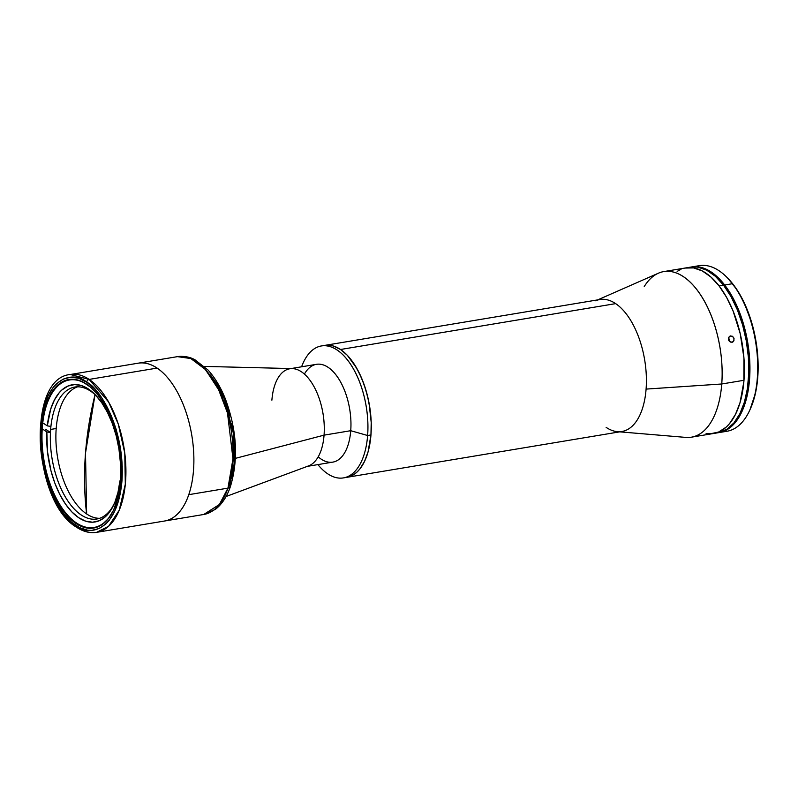 <?xml version="1.0" encoding="UTF-8"?>
<svg xmlns="http://www.w3.org/2000/svg" width="798" height="798" viewBox="0 0 798 798"><rect width="100%" height="100%" fill="white"/><g stroke="black" fill="none" stroke-linecap="round" stroke-linejoin="round"><path stroke-width="1.2" d="M271.889 400.177A49.576 25.376 80.5 0 1 289.814 368.766A49.576 25.376 80.5 0 1 324.058 435.149L350.731 430.701A49.576 25.376 -99.5 0 0 316.497 364.317L291.051 368.556M367.619 435.509A66.892 34.234 -99.5 0 0 343.838 355.709A66.892 34.234 -99.5 0 0 301.604 366.801A66.892 34.234 80.5 0 1 321.424 345.943A66.892 34.234 80.5 0 1 367.619 435.509L370.95 434.96A66.892 34.234 -99.5 0 0 324.766 345.384A66.892 34.234 80.5 0 1 340.527 349.494L333.564 346.073L330.103 345.305L324.726 345.394L330.103 345.305L333.564 346.073L340.527 349.494A66.892 34.234 80.5 0 1 371.13 420.576A66.892 34.234 80.5 0 1 346.761 477.344A66.892 34.234 -99.5 0 0 370.95 434.96L371.21 422.431L370.092 409.484L367.669 396.606L364.008 384.297L359.27 373.025L353.624 363.23L347.3 355.28L340.527 349.494L615.667 303.629L340.527 349.494L347.3 355.28L356.546 367.918L361.763 378.501L365.983 390.352L369.045 403L371.21 422.431L370.95 434.96L367.619 435.509A66.892 34.234 80.5 0 1 343.429 477.902A66.892 34.234 80.5 0 1 317.913 464.606A66.892 34.234 -99.5 0 0 367.619 435.509L350.731 430.701L367.619 435.509M304.407 374.062A49.576 25.376 80.5 0 1 335.24 373.963A49.576 25.376 80.5 0 1 350.731 430.701A49.576 25.376 80.5 0 1 318.203 456.825M226.063 496.506L308.537 465.922A49.576 25.376 -99.5 0 0 324.058 435.149L235.4 458.361L324.058 435.149A49.576 25.376 -99.5 0 0 292.307 368.586L204.378 366.412M348.147 477.054L354.402 474.162L357.275 471.798L359.948 468.855L364.556 461.344L368.058 451.907L370.95 434.96L368.058 451.907L364.556 461.344L359.948 468.855L357.275 471.798L354.402 474.162L348.147 477.054M345.075 477.543A66.892 34.234 -99.5 0 0 346.761 477.344A66.892 34.234 80.5 0 1 345.075 477.543M307.35 466.361L332.796 462.122A49.576 25.376 -99.5 0 0 350.731 430.701L324.058 435.149A49.576 25.376 80.5 0 1 306.123 466.571M228.408 488.047L229.954 483.947L234.123 464.077L233.624 434.252L224.278 398.481L205.884 370.102M76.478 527.189C33.087 501.982 26.075 378.312 70.294 374.501L177.445 356.646L190.812 358.531L205.256 369.404L218.243 388.746L227.49 412.995L232.976 458.78L227.959 488.137A5.247 3.272 18.8 0 0 230.462 486.401A5.247 3.272 -161.2 0 1 227.959 488.137A80.009 40.947 -99.5 0 0 223.231 400.047A80.009 40.947 -99.5 0 0 177.445 356.646C187.301 355.479 193.216 358.861 194.912 359.728L207.959 369.973C214.842 377.504 220.627 387.11 225.325 398.801C236.856 429.932 238.572 459.119 230.472 486.381C227.021 496.605 221.954 504.296 215.261 509.453L203.749 514.481A80.009 40.947 -99.5 0 0 227.959 488.137L188.767 494.67L227.959 488.137L219.39 504.496L203.749 514.481L164.558 521.014A80.009 40.947 -99.5 0 0 193.714 453.114A80.009 40.947 -99.5 0 0 157.106 368.087A80.009 40.947 -99.5 0 0 138.254 363.18A80.009 40.947 80.5 0 1 184.039 406.581A80.009 40.947 80.5 0 1 188.767 494.67A80.009 40.947 80.5 0 1 164.558 521.014L96.608 532.346A80.009 40.947 80.5 0 1 77.755 527.428A2.623 2.035 -56.2 0 1 76.468 527.179A2.623 2.035 -56.2 0 1 75.72 525.373C63.591 520.266 36.987 479.857 40.518 426.501C45.147 373.893 75.052 371.349 86.733 382.212A2.623 2.035 -56.2 0 1 89.147 379.409L70.294 374.501A80.009 40.947 80.5 0 1 89.147 379.409L157.106 368.087L89.147 379.409A80.009 40.947 80.5 0 1 125.755 464.446A80.009 40.947 80.5 0 1 96.608 532.346L108.598 526.261L119.221 510.201L125.316 484.206L124.777 453.134L118.303 424.147L108.638 402.022L89.147 379.409A2.623 2.035 123.8 0 0 86.733 382.212C98.862 387.319 125.466 427.728 121.944 481.084C117.306 533.692 87.411 536.236 75.72 525.373A2.623 2.035 123.8 0 0 76.468 527.179C83.152 531.658 89.855 533.383 96.608 532.346M229.954 483.947A5.247 3.272 -161.2 0 1 230.462 486.401M231.639 478.291L233.934 465.763L234.732 452.057L234.013 437.683L231.789 423.199M230.143 416.087L223.26 396.107L217.265 384.546L210.423 374.92M343.429 477.902L621.901 431.489A66.892 34.234 -99.5 0 0 646.091 389.095A66.892 34.234 -99.5 0 0 615.667 303.629A66.892 34.234 80.5 0 1 646.091 389.095L721.751 383.988A83.94 42.962 -99.5 0 0 703.866 300.188A83.94 42.962 -99.5 0 0 658.44 273.185L597.712 299.888M595.637 300.796A66.892 34.234 80.5 0 1 615.667 303.629A66.892 34.234 -99.5 0 0 599.906 299.519L321.424 345.943M644.235 286.562A83.94 42.962 80.5 0 1 663.786 271.589A83.94 42.962 80.5 0 1 721.751 383.988L743.985 380.287A83.94 42.962 -99.5 0 0 686.021 267.879A83.94 42.962 80.5 0 1 719.118 285.933A83.94 42.962 80.5 0 1 744.285 374.94A83.94 42.962 80.5 0 1 713.621 433.484A83.94 42.962 -99.5 0 0 743.985 380.287L721.751 383.988A83.94 42.962 80.5 0 1 691.397 437.184L718.07 432.745A83.94 42.962 -99.5 0 0 748.733 374.192A83.94 42.962 -99.5 0 0 723.557 285.185L719.118 285.933L710.908 277.016L702.27 270.931L693.542 267.909L685.053 268.068M732.434 342.182L730.26 342.053L728.674 340.207L728.584 337.734L730.05 336.078L732.245 336.207L733.871 338.043L733.941 340.517L732.434 342.182M730.579 335.928L732.754 336.537L734.05 338.661L733.691 341.065L731.906 342.342L728.953 340.786L728.823 337.195L730.579 335.928L729.572 336.347M729.552 341.544A3.282 2.813 72.3 0 0 728.474 338.162M732.923 341.913L731.906 342.342M619.717 431.848L685.811 437.404A83.94 42.962 -99.5 0 0 721.751 383.988L646.091 389.095A66.892 34.234 80.5 0 1 617.452 431.658A66.892 34.234 80.5 0 1 606.141 427.379M728.414 338.182L729.522 341.564M706.1 433.454L710.4 433.783L718.639 432.027L726.16 427.139L729.552 423.588L735.457 414.401L739.995 402.771L743.866 381.733L743.945 358.023L740.225 333.674L733.023 310.791L726.579 297.335L719.118 285.933L723.557 285.185A83.94 42.962 -99.5 0 0 690.47 267.14A83.94 42.962 -99.5 0 0 688.265 267.619L693.691 266.841L697.991 267.16L706.719 270.183L715.347 276.268L723.557 285.185L731.028 296.597L737.462 310.053L742.629 325.045L746.32 340.985L748.384 357.275L748.763 373.284L747.437 388.397L744.444 402.032L739.906 413.663L734 422.84L726.958 429.224L718.03 432.745M681.003 269.335L677.133 271.4M749.492 410.761L750.03 409.603A82.633 42.284 -99.5 0 0 733.262 284.537L732.454 283.709A83.94 42.962 80.5 0 1 749.492 410.761A83.94 42.962 80.5 0 1 723.018 431.558A83.94 42.962 -99.5 0 0 726.958 431.259A83.94 42.962 -99.5 0 0 757.631 372.716A83.94 42.962 -99.5 0 0 732.454 283.709L724.674 285.006A83.94 42.962 80.5 0 1 749.851 374.013A83.94 42.962 80.5 0 1 719.178 432.556A83.94 42.962 80.5 0 1 718.629 432.646M690.609 267.14L699.098 266.981L707.826 270.003L716.464 276.088L724.674 285.006L732.135 296.407L738.579 309.863L743.736 324.856L747.427 340.806L749.502 357.095L749.881 373.095L748.544 388.207L745.551 401.843L741.023 413.474L735.118 422.661L728.065 429.035L724.195 431.1L718.619 432.646M732.454 283.709A83.94 42.962 -99.5 0 0 699.357 265.654L691.577 266.951A83.94 42.962 80.5 0 1 724.674 285.006L732.454 283.709L733.262 284.537A82.633 42.284 -99.5 0 0 728.205 278.662L727.317 277.744A83.94 42.962 80.5 0 1 732.454 283.709M691.028 267.051A83.94 42.962 80.5 0 1 691.577 266.951M695.527 266.652A83.94 42.962 80.5 0 1 727.317 277.744M750.01 409.653L755.487 393.055L757.631 378.841L758.1 363.449L755.666 339.459L752.035 323.759L743.926 302.163L737.043 289.864L728.165 278.622M85.506 453.084L95.032 394.651A325.275 251.719 123.8 0 0 85.506 453.084A325.275 251.719 123.8 0 0 86.633 513.972L85.506 453.084M76.349 522.88A74.763 38.264 -99.5 0 0 113.915 509.433A74.763 38.264 80.5 0 1 93.965 527.468A74.763 38.264 80.5 0 1 76.349 522.88A74.763 38.264 80.5 0 1 42.144 443.419A74.763 38.264 80.5 0 1 69.376 379.978A74.763 38.264 80.5 0 1 86.992 384.566L86.583 384.157A75.291 38.533 80.5 0 1 93.925 390.372A75.291 38.533 80.5 0 1 113.805 509.673A75.291 38.533 80.5 0 1 75.87 523.438L76.349 522.88L75.87 523.438L68.239 516.914L61.117 507.977L51.96 490.78L45.316 470.411L42.583 455.917L41.336 441.334L41.616 427.239L43.421 414.162L48.818 397.544L54.005 389.085L57.007 385.773L63.68 381.135L71.022 379.289L78.753 380.307L82.673 381.883L90.443 387.09L97.855 394.86L104.628 404.895L113.027 423.329L117.136 437.184L119.87 451.678L121.116 466.251L120.837 480.346L119.032 493.423L113.635 510.042L108.448 518.5L102.214 524.476L95.171 527.727L91.431 528.296L83.7 527.279L75.87 523.438A75.291 38.533 80.5 0 1 41.616 427.239A75.291 38.533 80.5 0 1 86.583 384.157L86.992 384.566A74.763 38.264 80.5 0 1 94.104 390.561A74.763 38.264 -99.5 0 0 86.992 384.566A74.763 38.264 -99.5 0 0 42.334 427.349A74.763 38.264 -99.5 0 0 76.349 522.88M77.755 527.428A80.009 40.947 80.5 0 1 75.75 526.002M86.733 382.212L78.683 378.262L70.733 377.215L63.192 379.11L56.329 383.878L53.247 387.289L47.92 395.978L42.374 413.065L40.518 426.501L40.219 440.995L42.723 463.468L46.264 478.112L51.142 491.817L57.177 504.057L64.139 514.371L71.75 522.361L79.74 527.707L87.77 530.221L91.72 530.371L99.261 528.476L106.124 523.707L109.206 520.306L114.533 511.608L118.583 500.685L121.206 487.967L122.234 466.601L119.73 444.117L116.189 429.484L111.311 415.778L101.895 398.102L94.573 388.915L86.733 382.212M121.027 476.615A66.892 34.234 80.5 0 1 120.757 479.618A66.892 34.234 -99.5 0 0 121.027 476.615A66.892 34.234 -99.5 0 0 121.106 475.488A66.892 34.234 80.5 0 1 121.027 476.615M77.655 386.801A66.892 34.234 -99.5 0 0 56.199 428.506L50.643 429.434A66.892 34.234 -99.5 0 0 50.454 432.496A66.892 34.234 -99.5 0 0 73.167 507.887A66.892 34.234 -99.5 0 0 114.234 503.797A66.892 34.234 80.5 0 1 96.837 519.009A66.892 34.234 80.5 0 1 50.454 432.496A66.892 34.234 80.5 0 1 50.643 429.434L56.199 428.506A66.892 34.234 -99.5 0 0 99.58 518.321M46.853 431.937L43.391 429.623L46.853 431.937L50.454 432.496L45.616 429.254L50.454 432.496L46.853 431.937L47.431 451.239L50.952 470.71L54.793 482.999L59.67 494.231L65.426 503.977L71.83 511.897L78.663 517.702L85.675 521.174L92.618 522.201L99.231 520.745L105.276 516.845L110.543 510.66L114.832 502.391L117.994 492.356L119.909 480.915A69.516 35.571 80.5 0 1 113.695 504.984A69.516 35.571 80.5 0 1 70.872 510.87A69.516 35.571 80.5 0 1 46.853 431.937M120.747 481.473L119.909 480.915L120.757 479.618L119.909 480.915L120.747 481.473M95.341 394.83A69.516 35.571 80.5 0 0 47.311 425.873L43.86 423.558L47.311 425.873L50.922 426.431L47.311 425.873L50.663 409.214L54.404 400.027L59.212 392.766L61.955 389.943L68 386.052L74.613 384.586L81.546 385.614L88.558 389.095L95.391 394.9L101.805 402.82L107.55 412.566L112.438 423.788L116.279 436.087L118.942 449.005L120.328 462.082L120.378 474.85L121.116 475.349L120.378 474.85A69.516 35.571 80.5 0 0 95.341 394.83L95.341 394.84M96.229 395.788A66.892 34.234 -99.5 0 0 50.922 426.431A66.892 34.234 80.5 0 1 74.842 387.04A66.892 34.234 80.5 0 1 96.229 395.788M50.643 429.434A66.892 34.234 80.5 0 1 50.922 426.431A66.892 34.234 -99.5 0 0 50.643 429.434M663.786 271.589L690.47 267.14M726.958 431.259L719.178 432.556"/></g></svg>
